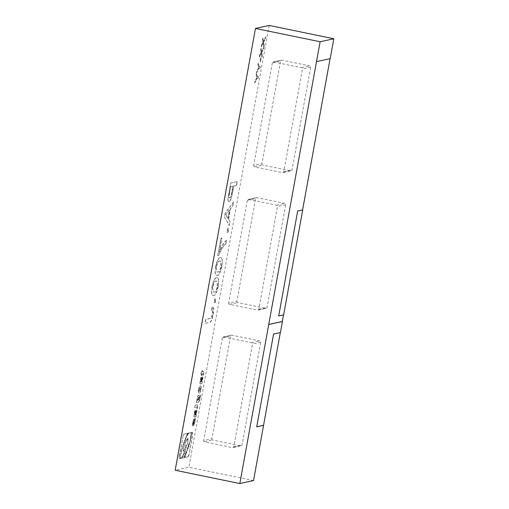 <?xml version="1.0" encoding="UTF-8"?>
<svg xmlns="http://www.w3.org/2000/svg" width="509" height="509" viewBox="0 0 509 509"><rect width="100%" height="100%" fill="white"/><g stroke="black" fill="none" stroke-linecap="round" stroke-linejoin="round"><path stroke-width="0.38" stroke-dasharray="2.54 1.91" d="M253.533 480.553L188.884 467.249L175.179 470.246M278.601 315.936L283.526 314.906M316.394 61.614L330.093 58.662M195.946 416.807L196.964 410.547L196.671 409.675L194.877 415.013C194.648 414.281 194.813 413.168 195.373 411.673L195.278 410.349C194.234 413.359 193.916 415.63 194.33 417.157L195.946 416.807L194.33 417.157M201.055 381.833L200.883 381.865C200.673 381.133 200.839 380.019 201.399 378.524L201.303 377.201C200.253 380.21 199.942 382.482 200.355 384.015L201.965 383.659L202.989 377.404L202.697 376.533L201.055 381.833L201.526 379.262M180.676 457.674L180.81 458.405L181.147 457.954L181.528 458.253L181.808 457.203L182.247 458.094L182.604 455.93L182.521 458.036L184.15 457.68L184.869 455.421L184.882 457.515L187.897 456.859A3.302 0.757 101.6 0 0 189.284 453.449L192.574 435.36A3.302 0.757 101.6 0 0 192.434 432.3A3.302 0.757 101.6 0 0 192.357 432.3L191.708 432.44L190.112 441.837L191.301 433.184L191.193 432.555L188.884 433.064C188.623 434.062 188.489 434.094 188.476 433.153L188.317 433.184C187.948 434.921 187.789 434.953 187.846 433.286L187.713 433.318C187.191 436.722 187.089 436.741 187.407 433.382L184.213 434.082A3.302 0.757 101.6 0 0 182.82 437.492L179.537 455.58A3.302 0.757 101.6 0 0 179.671 458.641A3.302 0.757 101.6 0 0 179.747 458.641L180.441 458.488L180.523 457.591L180.441 458.488M188.317 433.184C187.948 434.921 187.789 434.953 187.846 433.286L187.63 433.242C187.573 434.909 187.732 434.877 188.101 433.14L188.317 433.184M187.713 433.318C187.191 436.722 187.089 436.741 187.407 433.382L187.191 433.337C186.873 436.697 186.975 436.677 187.497 433.274L187.713 433.318M181.147 457.954L180.994 458.367M181.808 457.203L181.528 458.253M182.604 455.93L182.247 458.094M184.411 456.624L184.15 457.68M184.869 455.421L184.194 456.579M190.112 441.837L191.123 436.996M190.544 438.313L189.902 441.793M189.329 432.962L188.909 432.962L189.329 432.962M188.884 433.064C188.623 434.062 188.489 434.094 188.476 433.153L188.26 433.108C188.273 434.05 188.413 434.018 188.667 433.019L188.884 433.064M254.761 83.005L257.115 78.411L258.279 78.157L258.559 76.598L257.401 76.853L256.568 73.061L256.256 74.798L256.924 77.712L254.551 82.961L256.899 78.367L258.279 78.157M256.593 72.952L258.941 68.359L260.105 68.104L260.385 66.545L259.227 66.8L258.419 62.9L258.082 64.738L258.75 67.652L256.377 72.908L258.725 68.314L260.105 68.104M260.888 57.854L260.455 61.894L261.2 57.784L260.672 57.81L259.927 61.92L260.455 61.894M261.88 52.338L263.586 48.959L263.929 47.057L261.715 51.46L261.085 48.221L260.742 50.098L261.244 52.389L259.813 55.239L259.463 57.142L261.372 53.35L262.103 57.11L262.44 55.233L261.664 52.293L263.586 48.959M260.742 50.098L261.244 52.389L259.596 55.195L259.246 57.097L261.155 53.305L261.887 57.065L262.23 55.188L261.664 52.293M263.732 42.145L265.437 38.76L265.781 36.858L263.567 41.267L262.937 38.029L262.599 39.906L263.096 42.196L261.664 45.046L261.314 46.949L263.223 43.157L263.955 46.917L264.298 45.034L263.522 42.101L265.437 38.76M262.599 39.906L263.096 42.196L261.448 45.002L261.104 46.904L263.013 43.112L263.738 46.873L264.082 44.989L263.522 42.101M209.899 322.356C211.171 322.102 212.291 319.41 213.252 314.295C214.13 309.198 213.926 306.793 212.647 307.073L211.68 310.904L212.253 310.802L211.744 310.77C212.546 310.363 212.724 311.584 212.272 314.428L211.146 318.01L205.668 319.601L204.987 323.342L209.683 322.312C210.961 322.057 212.075 319.366 213.036 314.25C213.914 309.154 213.716 306.749 212.431 307.029L212.997 307.067L212.145 307.124L211.464 310.859L211.96 310.814C212.762 310.407 212.94 311.629 212.488 314.473L211.362 318.055L205.884 319.646L205.203 323.387L209.683 322.312M214.97 299.057L214.289 302.798L215.301 302.575L215.981 298.84L214.753 299.012L214.073 302.753L215.301 302.575M212.005 287.28L211.591 293.534L212.889 295.462L213.608 295.443C215.294 295.672 216.891 292.484 218.418 285.88L218.832 279.67L217.547 277.749L216.821 277.768C215.135 277.526 213.532 280.694 212.005 287.28L211.381 293.496L212.673 295.411L213.392 295.398C215.078 295.627 216.681 292.44 218.202 285.835L218.418 285.88M215.651 267.231L215.237 273.479L216.535 275.407L217.254 275.388C218.934 275.617 220.537 272.436 222.058 265.825L222.471 259.622L221.192 257.694L220.461 257.719C218.781 257.478 217.178 260.646 215.651 267.231L215.021 273.435L216.319 275.363L217.038 275.344C218.717 275.579 220.321 272.391 221.841 265.781L222.058 265.825M217.916 255.664L218.679 255.499C221.262 249.295 223.699 245.395 225.983 243.786L226.6 240.382C224.354 241.972 221.956 245.796 219.417 251.853L221.905 238.148L221.065 238.333L217.699 255.62L218.469 255.454C221.046 249.251 223.483 245.351 225.767 243.741L225.983 243.786M227.752 228.713L227.071 232.448L228.083 232.225L228.764 228.49L227.536 228.668L226.855 232.403L228.083 232.225M228.592 219.188L230.475 208.811L232.931 205.579L233.58 201.984L225.245 213.093L224.526 217.05L229.317 225.43L230.023 221.549L228.376 219.144L230.265 208.766L232.931 205.579M232.842 191.346L233.822 185.938L236.609 185.327L237.289 181.592L230.711 183.03L228.108 198.644C228.07 200.902 228.42 201.901 229.145 201.647C229.839 201.545 230.59 200.292 231.398 197.893L232.842 191.346L231.188 197.848C230.373 200.247 229.623 201.5 228.935 201.602L228.935 201.602C228.204 201.857 227.86 200.858 227.898 198.599L230.711 183.03M269.172 25.45L188.884 467.249M203.657 371.449L202.493 371.704L202.658 370.781L202.258 370.864L202.086 371.793L201.424 371.939L201.017 374.185L201.679 374.039L201.399 375.572L201.806 375.483L202.086 373.937L203.225 373.689L203.059 375.203L203.524 375.101L203.804 373.549A2.271 0.515 101.6 0 0 203.708 371.449A2.271 0.515 101.6 0 0 203.657 371.449L202.493 371.704M199.407 393.285C199.986 392.967 200.495 391.701 200.934 389.5C201.322 387.241 201.259 386.045 200.75 385.911L200.247 386.019C199.636 386.395 199.121 387.724 198.688 389.989C198.332 392.178 198.402 393.311 198.904 393.393L198.688 393.355C198.186 393.266 198.116 392.134 198.472 389.945L198.688 389.989M197.002 408.479L197.467 408.383L197.746 406.831A2.271 0.515 101.6 0 0 197.657 404.725A2.271 0.515 101.6 0 0 197.6 404.725L195.176 405.259L194.769 407.493L197.174 406.971L197.002 408.479L196.958 406.926L194.769 407.493M196.996 400.449L196.417 402.644L198.625 402.161C199.763 400.532 200.361 398.14 200.425 394.984L199.032 399.947L199.076 395.105L197.702 396.326L196.779 400.405L197.702 396.326M192.402 425.925L193.687 421.153L193.541 425.957L194.871 422.794L195.399 418.309L194.018 423.8L194.171 418.996L192.93 421.77L192.402 425.925L192.714 421.726L193.954 418.952L193.802 423.755L194.782 419.817M261.893 163.739A1.126 1.094 -102.3 0 0 262.771 165.069L290.734 170.82A1.126 1.094 -102.3 0 0 292.013 169.936L310.681 67.22A1.126 1.094 -102.3 0 0 309.803 65.896L281.84 60.138A1.126 1.094 -102.3 0 0 280.561 61.023L261.893 163.739L253.673 165.54L272.34 62.823A1.126 1.094 77.7 0 1 273.613 61.939L301.582 67.697A1.126 1.094 77.7 0 1 302.461 69.02L283.793 171.737A1.126 1.094 77.7 0 1 282.514 172.621L254.545 166.863A1.126 1.094 77.7 0 1 253.673 165.54M211.916 438.758A1.126 1.094 -102.3 0 0 212.787 440.088L240.757 445.839A1.126 1.094 -102.3 0 0 242.036 444.955L260.703 342.239A1.126 1.094 -102.3 0 0 259.825 340.915L231.856 335.157A1.126 1.094 -102.3 0 0 230.583 336.042L211.916 438.758L203.695 440.559L222.363 337.842A1.126 1.094 77.7 0 1 223.636 336.958L251.605 342.71A1.126 1.094 77.7 0 1 252.477 344.039L233.816 446.756A1.126 1.094 77.7 0 1 232.537 447.64L204.567 441.882A1.126 1.094 77.7 0 1 203.695 440.559M236.901 301.252A1.126 1.094 -102.3 0 0 237.779 302.575L265.749 308.333A1.126 1.094 -102.3 0 0 267.021 307.449L285.689 204.733A1.126 1.094 -102.3 0 0 284.817 203.403L256.848 197.651A1.126 1.094 -102.3 0 0 255.569 198.529L236.901 301.252L228.681 303.046L247.349 200.33A1.126 1.094 77.7 0 1 248.627 199.445L276.597 205.203A1.126 1.094 77.7 0 1 277.469 206.527L258.801 309.249A1.126 1.094 77.7 0 1 257.529 310.127L229.559 304.376A1.126 1.094 77.7 0 1 228.681 303.046M280.319 332.53L273.575 334.05M273.467 334.025L256.714 426.828M196.118 414.612L195.73 416.763M194.114 417.119C193.7 415.586 194.018 413.314 195.068 410.305L195.278 410.349M195.068 410.305L195.373 411.673M195.157 411.628C194.597 413.123 194.432 414.237 194.661 414.969L195.03 414.981M194.82 414.937L195.501 412.411M195.284 412.366L196.455 409.63L196.964 410.547M196.748 410.502L195.933 414.65M201.399 378.524L201.182 378.486C200.622 379.975 200.457 381.088 200.686 381.82L200.839 381.788M201.309 379.218L202.48 376.488L202.989 377.404M202.773 377.36L202.168 381.546M201.952 381.502L202.359 381.508M202.143 381.464L201.965 383.659M201.755 383.614L200.355 384.015M200.139 383.971C199.725 382.437 200.043 380.166 201.087 377.156L201.303 377.201M201.087 377.156L201.182 378.486M184.213 434.082L187.191 433.337C186.873 436.697 186.975 436.677 187.497 433.274L187.63 433.242C187.573 434.909 187.732 434.877 188.101 433.14L188.26 433.108C188.273 434.05 188.413 434.018 188.667 433.019L191.193 432.555M190.977 432.51L191.161 434.756M190.945 434.711L190.964 436.156M190.748 436.111L190.328 438.268M190.907 436.951L191.486 434.457M191.269 434.412L191.708 432.44M191.492 432.396L192.141 432.256A3.302 0.757 -78.4 0 1 192.224 432.256A3.302 0.757 -78.4 0 1 192.357 435.316L189.284 453.449M187.897 456.859L187.681 456.815A3.302 0.757 101.6 0 0 189.068 453.404M187.681 456.815L184.882 457.515M184.665 457.47L184.652 455.377M183.934 457.636L182.521 458.036M182.305 457.992L182.387 455.886M181.713 458.119L181.592 457.158M181.312 458.208L180.93 457.909M180.593 458.361L180.466 457.629M180.224 458.444L179.747 458.641M179.537 455.58L179.321 455.536A3.302 0.757 101.6 0 0 179.454 458.596A3.302 0.757 101.6 0 0 179.537 458.596M179.321 455.536L182.82 437.492M183.997 434.037A3.302 0.757 101.6 0 0 182.61 437.447M255.098 81.16L254.551 82.961M256.924 77.712L254.882 81.116M256.256 74.798L256.708 77.667M256.568 73.061L256.04 74.753M257.401 76.853L256.358 73.016M258.559 76.598L257.185 76.808M258.063 78.112L258.343 76.554M256.924 71.107L256.377 72.908M258.75 67.652L256.708 71.063M258.082 64.738L258.534 67.608M258.419 62.9L257.866 64.694M259.227 66.8L258.203 62.855M260.385 66.545L259.011 66.755M259.889 68.06L260.169 66.501M261.2 57.784L260.672 57.81M260.239 61.85L260.99 57.74M261.028 52.344L260.875 51.829L261.232 52.389M261.085 48.221L260.532 50.054M261.715 51.46L260.869 48.177M263.929 47.057L261.499 51.415M263.369 48.915L263.713 47.013M262.727 41.636L262.886 42.152L262.727 41.636M262.937 38.029L262.383 39.861M263.567 41.267L262.72 37.984M265.781 36.858L263.35 41.223M265.221 38.716L265.564 36.82M215.981 298.84L214.753 299.012M215.084 302.531L215.765 298.796M216.821 277.768L216.605 277.723C214.925 277.475 213.322 280.65 211.795 287.235M218.202 285.835L218.615 279.632L217.33 277.704L216.605 277.723M220.461 257.719L220.251 257.675C218.565 257.433 216.961 260.602 215.434 267.187M221.841 265.781L222.261 259.577L220.976 257.656L220.251 257.675M221.065 238.333L217.699 255.62M221.905 238.148L220.849 238.288M219.417 251.853L221.695 238.104M226.6 240.382L226.384 240.337C224.138 241.928 221.739 245.752 219.201 251.809M225.767 243.741L226.384 240.337M228.764 228.49L227.536 228.668M227.867 232.18L228.547 228.446M230.023 221.549L228.376 219.144M229.317 225.43L229.807 221.504M224.526 217.05L229.107 225.385M225.245 213.093L224.31 217.006M233.58 201.984L225.029 213.055M232.715 205.534L233.364 201.939M236.609 185.327L233.612 185.893L232.626 191.301M237.289 181.592L230.494 182.986M236.392 185.282L237.073 181.548M202.658 370.781L202.277 371.659M203.804 373.549L203.587 373.504A2.271 0.515 101.6 0 0 203.498 371.405A2.271 0.515 101.6 0 0 203.441 371.405M203.587 373.504L203.524 375.101M202.843 375.158L203.015 373.644L202.086 373.937M201.869 373.892L201.806 375.483M201.189 375.527L201.679 374.039M201.462 373.994L201.017 374.185M200.8 374.14L201.424 371.939M201.208 371.894L202.086 371.793M201.876 371.748L202.258 370.864M202.041 370.819L202.442 370.737M198.472 389.945C198.904 387.68 199.426 386.35 200.031 385.975L200.533 385.867C201.049 386 201.106 387.196 200.718 389.455L200.934 389.5M200.718 389.455C200.279 391.656 199.77 392.923 199.191 393.241M197.746 406.831L197.467 408.383M197.25 408.339L196.792 408.441M194.553 407.448L195.176 405.259M194.96 405.215L197.6 404.725M197.53 406.786A2.271 0.515 101.6 0 0 197.441 404.68A2.271 0.515 101.6 0 0 197.384 404.68M196.417 402.644L196.805 400.488M197.486 396.282L198.86 395.06L198.714 400.017M198.497 399.972L199.032 399.947M198.815 399.902L199.852 396.384M199.643 396.339L200.425 394.984M200.215 394.946C200.145 398.095 199.547 400.488 198.408 402.116L198.625 402.161M198.408 402.116L196.2 402.6M195.399 418.309L194.661 422.756L193.325 425.912L193.477 421.108L193.006 424.449M192.796 424.404L192.186 425.88M194.565 419.772L195.189 418.264M195.195 414.854L196.245 411.781L195.564 412.818C196.379 409.669 196.124 414.485 195.392 414.81L195.609 414.854C196.334 414.53 196.595 409.713 195.78 412.863L195.411 414.899M201.418 381.661C202.143 381.336 202.404 376.52 201.589 379.669L201.22 381.705L201.628 381.705C202.359 381.381 202.62 376.565 201.806 379.714L201.22 381.705M202.054 378.588L201.589 379.669L202.054 378.588M186.339 437.479L186.618 434.559L186.555 437.524M184.862 441.01L185.352 438.134L185.072 441.055M183.456 444.783L183.724 441.971L183.673 444.828M182.158 448.951L182.623 446.425L182.368 448.995M181.007 453.646L181.217 451.139L181.223 453.691M180.561 455.873L180.924 453.691L180.778 455.918M183.685 455.129L183.895 452.711L183.902 455.173M184.875 452.049L185.066 449.848L185.091 452.087M186.389 447.589L186.574 445.394L186.606 447.634M187.554 443.224L187.955 441.176L187.77 443.269M187.611 440.151L188.006 438.103L187.827 440.196M186.218 441.691L186.396 439.598L186.434 441.736M184.818 444.586L184.983 442.684L185.034 444.631M183.488 449.002L183.66 447.093L183.704 449.046M183.647 451.629L183.762 449.95L183.857 451.674M185.2 447.996L185.518 446.514L185.416 448.041M189.272 444.58L189.583 440.979L189.488 444.624M187.923 448.893L188.438 445.229L188.139 448.938M185.97 451.534L185.651 455.37L186.186 451.578M186.351 453.455L186.663 449.733L186.568 453.5M187.433 447.506L187.344 451.337L187.649 447.551M185.308 453.258L185.174 457.317L185.524 453.303M188.61 447.08C188.915 447.169 189.253 442.257 188.852 443.454C188.546 443.358 188.209 448.276 188.61 447.08L189.068 443.498L188.82 447.125M185.658 446.266L185.976 444.783L185.874 446.31M184.411 450.211L184.525 448.531L184.627 450.255M183.291 451.082L183.405 449.402L183.507 451.127M184.093 446.762L184.468 444.904L184.309 446.807M185.499 443.015L185.626 441.169L185.715 443.059M187.007 440.52L187.401 438.472L187.217 440.565M187.872 440.883L188.05 438.79L188.088 440.928M187.045 445.381L187.452 443.224L187.261 445.426M185.626 449.905L185.817 447.704L185.842 449.95M184.233 453.837L184.443 451.413L184.449 453.875M182.986 456.63L183.195 454.206L183.202 456.668M180.211 458.259L180.364 456.032L180.428 458.304M181.548 451.241L181.783 448.69L181.764 451.286M182.807 446.679L183.265 444.172L183.024 446.724M184.137 442.919L184.621 440.151L184.353 442.964M185.6 439.261L185.88 436.347L185.817 439.305M212.546 287.095L213.258 292.026L214.009 292.001C215.161 292.452 216.306 290.461 217.438 286.026L216.7 281.089L215.988 281.121C214.83 280.682 213.685 282.673 212.546 287.095L213.475 292.071L214.225 292.039C215.377 292.497 216.522 290.505 217.655 286.071L217.438 286.026M216.191 267.047L216.904 271.978L217.655 271.946C218.806 272.398 219.945 270.406 221.078 265.978L220.34 261.041L219.627 261.072C218.476 260.627 217.33 262.619 216.191 267.047L217.12 272.022L217.871 271.991C219.023 272.442 220.162 270.451 221.294 266.022L221.078 265.978M227.809 218.253L225.621 214.811L229.304 210.039L228.026 218.297L229.514 210.083L225.621 214.811M229.438 192.796C228.776 196.181 228.834 197.867 229.604 197.867C230.475 197.486 231.194 195.545 231.767 192.033L232.848 186.059L230.577 186.561L229.654 192.841C228.993 196.226 229.05 197.912 229.82 197.912C230.692 197.53 231.41 195.59 231.983 192.078L231.767 192.033M229.394 197.867L229.82 197.912L229.394 197.867M199.63 388.176L199.846 388.221C199.172 389.34 198.994 390.327 199.305 391.179L199.598 391.027C200.26 389.958 200.438 388.971 200.132 388.062L199.63 388.176C198.955 389.296 198.777 390.288 199.089 391.135L199.814 391.071C200.476 390.002 200.654 389.016 200.349 388.106L200.132 388.062M197.619 400.195C196.754 401.041 197.626 396.581 198.186 397.236C199.044 396.428 198.186 400.818 197.619 400.195L197.829 400.239C198.402 400.863 199.261 396.473 198.402 397.281C197.842 396.626 196.964 401.086 197.829 400.239M198.186 397.236L198.542 397.287L198.186 397.236M215.988 281.121L216.204 281.165C215.046 280.72 213.901 282.711 212.762 287.14M217.655 286.071L216.91 281.133L216.204 281.165M219.627 261.072L219.843 261.117C218.692 260.672 217.547 262.663 216.408 267.091M221.294 266.022L220.556 261.085L219.843 261.117M225.837 214.855L228.026 218.297M230.577 186.561L229.654 192.841M232.848 186.059L230.787 186.599M231.983 192.078L233.065 186.103M200.349 388.106L199.846 388.221M272.34 62.823L280.561 61.023M254.545 166.863L262.771 165.069M290.734 170.82L282.514 172.621M283.793 171.737L292.013 169.936M310.681 67.22L302.461 69.02M301.582 67.697L309.803 65.896M281.84 60.138L273.613 61.939M222.363 337.842L230.583 336.042M204.567 441.882L212.787 440.088M240.757 445.839L232.537 447.64M233.816 446.756L242.036 444.955M260.703 342.239L252.477 344.039M251.605 342.71L259.825 340.915M231.856 335.157L223.636 336.958M247.349 200.33L255.569 198.529M229.559 304.376L237.779 302.575M265.749 308.333L257.529 310.127M258.801 309.249L267.021 307.449M285.689 204.733L277.469 206.527M276.597 205.203L284.817 203.403M256.848 197.651L248.627 199.445M273.174 61.939L281.394 60.145M282.959 172.621L291.18 170.82M223.197 336.958L231.417 335.157M232.976 447.634L241.202 445.839M248.182 199.452L256.409 197.651M257.968 310.127L266.188 308.327"/><path stroke-width="0.76" d="M239.828 483.55L253.533 480.553L263.567 425.327L256.714 426.828L273.575 334.05L280.427 332.549L282.438 321.503L268.733 324.5L239.828 483.55L175.179 470.246L255.467 28.447L320.116 41.751L316.503 61.634L330.207 58.637L333.821 38.754L320.116 41.751M268.733 324.5L316.503 61.634M283.526 314.906L282.33 321.484L268.625 324.481M297.67 211.006L278.709 315.955L283.64 314.88L302.709 209.95L297.67 211.006L278.709 315.955M330.093 58.662L302.601 209.931M255.467 28.447L269.172 25.45L333.821 38.754M263.567 425.327L280.313 332.574M256.727 426.777L263.458 425.308M302.709 209.95L297.778 211.031"/></g></svg>
